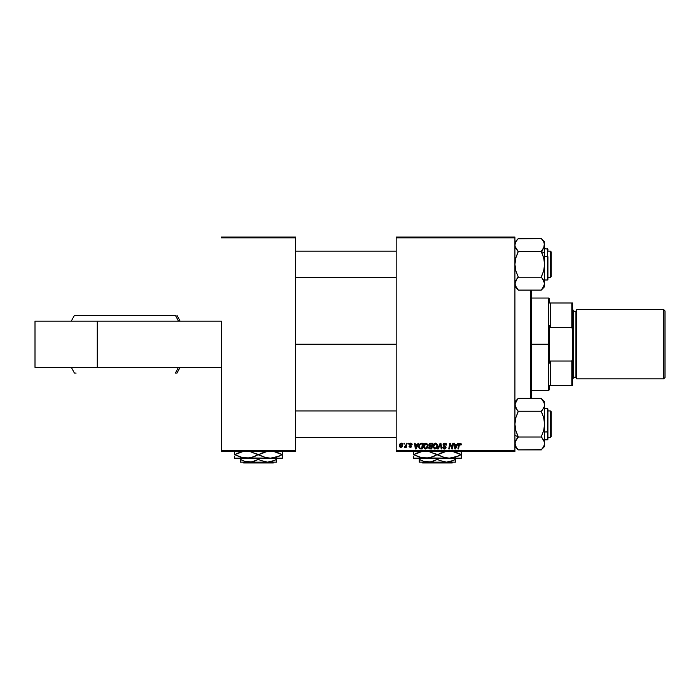<?xml version="1.0" encoding="UTF-8"?>
<svg xmlns="http://www.w3.org/2000/svg" width="700" height="700" viewBox="0 0 700 700"><rect width="100%" height="100%" fill="white"/><g stroke="black" fill="none" stroke-linecap="round" stroke-linejoin="round"><path stroke-width="1.05" d="M396.174 344.225L295.575 344.225L396.174 344.225M221.357 321.142L221.357 450.599L295.575 450.599L295.575 237.851L221.357 237.851L295.575 237.851L295.575 237.029L221.357 237.029L295.575 237.029L295.575 451.43L221.357 451.43L221.357 321.142L35 321.142L35 367.316L35 321.142L97.239 321.142L97.239 367.316L97.239 321.142L221.357 321.142M514.92 237.029L396.174 237.029L396.174 450.599L514.92 450.599L514.92 237.851L396.174 237.851L396.174 237.029L514.92 237.029L514.92 237.851L514.92 237.029M430.447 443.179L428.785 444.973L429.791 443.319L432.757 443.179L431.786 448.954L428.89 448.341L428.759 447.125L429.511 446.145L428.785 444.973L429.511 446.145L428.715 447.554L429.511 448.858L431.786 448.954L432.757 443.179L430.447 443.179L432.757 443.179L431.786 448.954L429.511 448.858L428.715 447.554L429.424 446.101M420.639 443.284L423.168 443.179L422.188 448.954L419.405 448.534L418.801 447.291L418.976 445.13L420.534 443.319L418.74 446.591L420.017 448.875L422.188 448.954L423.168 443.179L421.453 443.179L423.168 443.179L422.188 448.954L420.752 448.954M410.585 443.109L412.064 443.966L411.547 444.684L410.918 443.651L409.911 444.132L411.574 446.618L410.602 447.44L409.211 446.933L409.001 446.18L410.392 446.933L411.023 446.355L409.465 444.92L409.553 443.599L410.716 443.109L409.299 444.325L411.023 446.355L410.392 446.933L409.001 446.18L410.366 447.457L411.618 446.259L409.894 444.273L410.681 443.634L411.539 444.483M407.96 444.001L408.1 443.179L408.695 443.179L408.572 444.001L407.96 444.001L408.572 444.001L408.695 443.179L408.1 443.179L408.695 443.179L408.572 444.001L407.96 444.001L408.1 443.179L407.96 444.001M406 445.148L406.359 443.179L406.971 443.179L406.262 447.379L405.65 447.379L405.808 446.512L404.425 447.3L406.061 444.859L404.425 447.3L405.808 446.512L405.65 447.379L406.262 447.379L406.971 443.179L406.359 443.179L406.971 443.179L406.262 447.379L405.65 447.379M461.248 444.509L460.066 443.109L461.099 443.66L461.195 444.902L460.591 444.981L460.285 443.826L459.532 443.993L458.544 448.954L457.94 448.954L459.051 443.616L460.066 443.109L458.657 444.719L457.94 448.954L458.544 448.954L459.244 444.868L460.031 443.783L460.591 444.981L461.195 444.902L461.248 444.377L460.591 444.981L459.847 443.8M457.599 443.179L456.89 444.754L457.599 443.179L458.255 443.179L455.569 448.954L454.834 448.954L454.046 443.179L454.65 443.179L454.843 444.754L456.89 444.754L454.843 444.754L454.65 443.179L454.046 443.179L454.834 448.954L455.569 448.954L458.255 443.179L457.599 443.179L458.255 443.179L455.569 448.954L454.834 448.954L454.046 443.179L454.65 443.179M399.473 445.699L399.91 444.001L401.021 443.144L402.421 443.616L402.771 445.007L402.141 446.836L400.873 447.457L399.796 446.898L399.473 445.699L400.873 447.457L402.771 444.78L401.345 443.109L399.499 445.252M403.909 444.001L404.049 443.179L404.652 443.179L404.521 444.001L403.909 444.001L404.521 444.001L404.652 443.179L404.049 443.179L404.652 443.179L404.521 444.001L403.909 444.001L404.049 443.179L403.909 444.001M438.279 448.954L437.631 448.954L440.16 443.179L440.921 443.179L441.805 448.954L441.201 448.954L440.449 444.001L438.279 448.954L437.631 448.954L438.279 448.954L440.449 444.001L441.201 448.954L441.805 448.954L440.921 443.179L440.16 443.179L440.921 443.179L441.805 448.954L441.201 448.954M444.841 443.109L443.03 444.797L443.564 443.564L445.034 443.109L446.215 443.625L446.626 445.06L445.113 443.809L443.721 444.334L443.783 445.252L446.023 447.309L445.681 448.516L444.57 449.024L443.205 448.569L442.733 447.23L444.22 448.341L445.428 447.624L443.398 445.909L443.03 444.797L445.428 447.536L444.43 448.35L442.733 447.23L444.412 449.024L446.031 447.493L443.634 444.745L444.797 443.783L446.626 445.06L445.034 443.109M452.043 448.07L452.847 443.179L453.451 443.179L452.463 448.954L451.832 448.954L450.179 444.054L449.374 448.954L448.77 448.954L449.741 443.179L450.38 443.179L452.043 448.07L452.226 446.705L452.043 448.07L450.38 443.179L449.741 443.179L448.77 448.954L449.374 448.954L450.179 444.054L451.832 448.954L452.463 448.954L453.451 443.179L452.847 443.179L453.451 443.179L452.463 448.954L451.832 448.954M418.092 443.179L417.384 444.754L418.092 443.179L418.749 443.179L416.062 448.954L415.328 448.954L414.54 443.179L415.144 443.179L415.336 444.754L417.384 444.754L415.336 444.754L415.144 443.179L414.54 443.179L415.328 448.954L416.062 448.954L418.749 443.179L418.092 443.179L418.749 443.179L416.062 448.954L415.328 448.954L414.54 443.179L415.144 443.179M423.465 446.46L424.436 443.8L426.632 443.223L427.936 445.156L427.175 448.157L425.005 448.971L423.561 447.361L423.465 446.46L425.46 449.024L427.175 448.157L427.963 445.602L425.985 443.109C424.296 443.511 423.456 444.623 423.465 446.46M433.064 446.46L434.035 443.8L436.231 443.223L437.535 445.156L436.87 448.017L434.822 449.015L433.16 447.361L433.064 446.46L435.05 449.024L436.765 448.157L437.561 445.602L435.575 443.109C433.886 443.511 433.046 444.623 433.064 446.46M514.92 451.43L396.174 451.43L396.174 237.851L514.92 237.851L514.92 451.43L514.92 450.599L396.174 450.599L396.174 451.43L514.92 451.43M295.575 451.43L295.575 450.599L221.357 450.599L221.357 451.43L295.575 451.43M402.132 446.845L402.596 445.988M399.884 444.045L400.356 443.476M400.697 446.898L400.085 445.533L401.161 443.651M401.826 446.294L402.176 444.841L400.986 446.924M401.065 446.915L401.625 446.574M400.155 445.043L400.164 446.329M402.159 445.174L401.73 443.748L402.176 444.841L401.345 443.634L400.444 444.273M440.641 445.515L440.326 444.299M440.527 444.762L440.457 444.194M440.449 444.001L439.994 445.104M440.16 443.179L437.631 448.954L440.16 443.179M446.626 445.06L446.031 445.13M446.031 444.946L445.786 444.15M445.113 443.809L445.874 444.281L444.596 443.791M444.797 443.783L443.634 444.745L443.87 445.34M443.642 444.605L445.498 446.355M443.783 445.252L444.999 446.014M444.631 445.812L445.349 446.233M445.918 446.915L446.023 447.65M445.918 448.114L445.104 448.919M444.57 449.024L442.724 447.352L443.328 447.169M443.642 448.07L443.354 447.545M445.428 447.536L445.209 447.02L445.428 447.536L445.209 447.02L445.428 447.536L444.43 448.35L445.428 447.536L444.43 448.35L443.328 447.3L444.614 448.341M444.168 446.416L444.955 446.854M443.161 444.115L443.651 443.485M443.205 448.569L443.756 448.927M450.599 445.533L450.179 444.054L451.045 446.775L450.179 444.054L449.374 448.954L448.77 448.954L449.741 443.179L450.38 443.179L451.579 446.495M452.847 443.179L452.226 446.705L452.847 443.179M455.394 448.017L454.93 445.428L455.289 448.324L455.131 446.88L455.289 448.324L456.566 445.428L455.77 447.142M454.93 445.428L456.566 445.428L454.93 445.428M460.644 444.342L460.591 444.981L460.031 443.783L459.244 444.868L458.544 448.954L457.94 448.954L458.657 444.719M460.031 443.783L459.296 444.57M458.684 444.579L459.043 443.616M405.808 446.512L404.828 447.457L405.808 446.512L404.828 447.457L404.661 446.644L405.099 446.757M406.359 443.179L406.061 444.859M411.547 444.684L410.681 443.634L409.894 444.273L411.618 446.259L410.078 444.701M410.681 443.634L410.025 444.64L410.681 443.634L409.911 444.132M411.399 446.976L410.358 447.457M409.001 446.18L410.392 446.933L411.023 446.355L409.649 445.13M409.614 446.267L410.392 446.933L411.023 446.355L410.471 445.637L410.961 446.014M410.191 446.915L411.014 446.408M409.553 443.599L409.999 443.24M412.142 444.526L410.716 443.109M415.783 448.324L415.424 445.428L415.783 448.324L416.264 447.142L415.783 448.324L415.625 446.88L415.783 448.324L417.06 445.428L416.264 447.142M415.424 445.428L417.06 445.428L415.424 445.428M418.845 445.602L419.169 444.675M420.534 443.319L421.225 443.188M420.822 448.28L421.697 448.28L420.07 448.184L420.822 448.28L420.07 448.184L419.344 446.626L419.729 444.911L419.414 447.309L420.254 448.236M420.061 444.421L419.729 444.911M421.453 443.861L422.441 443.852L421.697 448.28L422.441 443.852L420.271 444.22M419.361 446.18L419.344 446.626C419.309 444.929 420.079 444.001 421.671 443.852M427.7 444.308L427.936 445.156M423.561 447.361L423.491 446.924M423.474 446.154L423.614 445.314M423.806 444.771L424.078 444.264M424.445 443.791L424.882 443.441M426.16 448.175L427.368 445.576L426.703 447.711L425.828 448.306M426.449 447.965L425.477 448.35L424.069 446.521L425.162 448.315L426.869 447.484M424.611 444.588L424.069 446.521L425.941 443.783L424.944 444.194M426.422 443.879L427.368 445.576L427.184 444.64L425.828 443.783M427.332 446.136L427.341 445.252M424.069 446.294L424.104 447.029M425.092 444.08L424.314 445.183M430.308 448.954L429.511 448.858L430.308 448.954M429.494 443.494L430.115 443.214M429.852 444.071L432.04 443.852L431.707 445.804L430.439 445.804L429.467 444.553M429.398 444.824L430.623 443.861L429.572 444.351L429.546 445.533L431.707 445.804L432.04 443.852L430.106 443.949M429.66 448.192L430.264 448.28L429.31 447.527L431.287 448.28L429.31 447.527L429.914 448.262M429.328 447.3L429.642 446.714L429.581 448.149M429.861 446.591L429.31 447.527L430.623 446.477L429.354 447.195M431.594 446.477L431.287 448.28L431.594 446.477L429.642 446.714L431.594 446.477M430.911 443.852L430.325 443.887M430.623 446.477L430.106 446.521M437.299 444.308L437.535 445.156M437.386 446.95L437.045 447.764M434.814 449.015L434.359 448.892M433.16 447.37L433.081 446.924M433.072 446.154L433.204 445.314M433.396 444.771L433.676 444.264M433.676 444.255L434.236 443.616M433.738 444.168L434.245 443.608M435.759 448.175L436.616 447.23M436.931 446.136L435.426 448.306M436.047 447.965L435.076 448.35L433.659 446.521L434.752 448.315L436.467 447.484M434.21 444.588L433.659 446.521L435.531 443.783L434.543 444.194M436.021 443.879L436.957 445.576L436.03 443.879M436.608 447.239L436.94 445.252M433.764 445.62L433.703 447.029M434.683 444.08L433.904 445.183M455.131 446.88L455.262 447.956M415.625 446.88L415.721 447.598M419.344 446.626L419.414 447.309M427.184 444.64L426.545 443.94M424.174 445.62L424.095 446.066M35 367.316L221.357 367.316L35 367.316M76.072 315.368L175.341 315.368A54.425 52.675 90 0 1 178.377 321.142A54.425 52.675 -90 0 0 175.341 315.368L74.462 315.368M178.377 367.316A54.425 52.675 90 0 1 175.341 373.091L176.986 373.091L175.341 373.091A54.425 52.675 -90 0 0 178.377 367.316M76.072 373.091L74.515 373.091M530.591 290.08L530.591 398.37L530.591 290.08M531.414 398.37L531.414 290.08L531.414 398.37M550.384 437.325L551.206 436.502L551.206 411.766L550.384 410.935L550.384 437.325L550.384 410.935L547.907 410.935L550.384 410.935L551.206 411.766L551.206 436.502L550.384 437.325L547.907 437.325L550.384 437.325M396.174 410.935L295.575 410.935L396.174 410.935M295.575 437.325L396.174 437.325L295.575 437.325M514.92 446.442L518.219 449.89L515.847 446.696L514.92 443.45L515.165 445.095L514.92 443.45L515.839 440.23L515.156 441.822L518.219 437.168L516.889 438.664L518.219 436.704L515.847 430.623L514.92 424.13L515.839 417.681L518.219 411.25L541.31 411.25L543.681 417.646L544.609 424.13L543.699 430.579L541.31 436.704L544.364 441.805L543.69 440.221L544.609 443.45L543.699 446.679L541.31 449.89L518.219 449.89L541.424 449.619M514.92 435.286L518.219 436.94L514.92 435.286M544.364 406.464L542.64 409.596L544.206 406.945M542.22 410.104L541.31 411.25L518.219 411.25L515.839 408.039L516.889 409.596L514.92 404.81L515.156 406.438L515.165 403.165L518.219 398.37L541.31 398.37L518.219 398.37L514.92 401.826M547.409 416.299L547.409 431.97L547.907 431.716L547.907 416.544M544.609 431.97L547.409 431.97L547.409 408.467L547.907 408.957L547.907 439.276L547.907 431.716L544.609 431.97M544.609 446.442L544.609 443.45L543.699 446.679L541.31 449.741L544.609 446.442L544.609 401.826L541.31 398.527L543.69 401.581L544.609 404.81L544.609 401.826M514.92 443.45L515.156 445.078L515.156 441.831L518.219 437.01L541.31 437.01L518.219 437.01L515.847 430.623L514.92 424.13L515.839 417.681L518.219 411.556L515.839 408.047L514.92 404.81L516.889 400.024M541.31 398.527L544.364 403.174M544.609 439.801L547.409 439.801L547.409 431.97L547.409 439.801L547.907 439.303M544.609 443.546L544.609 424.13L543.699 430.579L541.31 436.704L543.944 440.711M541.31 449.741L542.657 448.21M542.64 438.664L541.31 437.168M544.609 443.45L544.364 441.805M544.364 441.814L543.83 440.484M542.719 409.491L541.31 411.556L543.681 417.646L544.609 424.13L544.609 404.906M516.889 448.236L515.156 445.086M516.346 408.852L515.165 406.455M514.92 404.723L515.156 403.191M515.165 441.805L515.322 441.324M516.889 438.664L515.847 440.213L516.889 438.664M543.988 407.461L543.699 408.039M543.524 446.976L543.165 447.527M541.31 411.101L542.64 409.605M515.76 446.539L515.506 446.014M550.384 277.515L551.206 276.692L551.206 251.956L550.384 251.134L550.384 277.515L550.384 251.134L547.907 251.134L550.384 251.134L551.206 251.956L551.206 276.692L550.384 277.515L547.907 277.515L550.384 277.515M295.575 277.515L396.174 277.515L295.575 277.515M396.174 251.134L295.575 251.134L396.174 251.134M514.92 286.632L518.219 290.08L541.31 290.08L518.219 290.08L515.839 286.869L514.92 283.64L516.889 278.863L515.322 281.514M517.309 278.346L518.219 276.894L515.847 270.812L514.92 264.32L515.839 257.88L518.219 251.44L541.31 251.44L543.681 257.836L544.609 264.32L544.609 253.172L541.31 251.519L544.609 253.172L544.609 245L543.699 248.229L541.31 251.44L518.219 251.44L515.165 246.654L514.92 245L515.839 241.78L518.219 238.56L541.31 238.56L543.681 241.763L544.609 245L544.609 242.016L543.699 248.229L544.372 246.636L541.31 251.291L542.64 249.786L541.31 251.755L543.681 257.836L544.609 264.32L543.699 270.769L541.31 277.2L518.219 277.2L541.31 277.2L543.69 280.411L544.609 283.64L544.372 282.012L544.364 285.285L541.31 290.08L544.609 286.632L544.372 243.373M547.907 271.906L547.907 256.734L547.409 256.489L547.409 272.16M547.409 256.489L544.609 256.489L547.409 256.489L547.409 248.657L547.409 256.489L547.907 256.734L547.907 279.466L547.409 279.991L547.409 256.489M515.156 246.636L514.92 245L515.165 246.645L514.92 245L515.165 246.645L514.92 245L515.83 241.78M515.165 246.645L515.585 247.748M516.88 249.786L515.839 248.229M544.609 242.016L541.31 238.56L518.105 238.84M514.92 283.553L515.165 285.294L515.156 282.021M543.83 280.674L542.64 278.854L544.609 283.64L544.609 264.32L543.699 270.769L541.31 276.894L544.364 281.995M547.907 249.182L547.907 250.303M543.183 279.598L543.681 280.402M544.206 247.135L544.372 246.636M542.684 240.275L543.664 241.719M543.707 241.806L544.609 245M544.609 286.632L544.609 283.64L542.692 288.356M544.364 285.294L544.609 283.736M515.839 241.78L516.871 240.24M516.81 278.959L518.219 276.894L515.847 270.812L514.92 264.32L515.839 257.88L518.219 251.755L516.889 249.786M518.219 289.931L515.156 285.276M543.699 286.869L543.952 286.361M543.769 241.911L544.023 242.436M516.005 241.483L516.364 240.922M518.219 251.291L516.889 249.795M515.55 280.98L515.839 280.411M518.219 277.358L516.889 278.854M549.553 302.995L549.553 298.874L549.553 302.995L550.384 302.995L549.553 302.995M550.384 327.408L550.384 302.995L550.384 327.408L571.821 327.408L572.644 329.735L572.644 358.724L571.821 361.043L550.384 361.043L549.553 363.125L549.553 325.334L550.384 327.408L571.821 327.408L571.821 302.995L550.384 302.995L571.821 302.995L571.821 327.408L572.644 329.735L572.644 385.455L572.644 358.724L571.821 361.043L550.384 361.043L549.553 363.125L549.553 344.225L548.73 344.225L549.553 344.225L549.553 325.334L550.384 327.408M531.414 298.051L548.73 298.051L548.73 344.225L548.73 298.051L549.553 298.874M531.414 344.225L548.73 344.225L531.414 344.225M549.553 385.455L549.553 389.585L549.553 385.455L550.384 385.455L550.384 361.043L550.384 385.455L572.644 385.455L571.821 385.455L571.821 361.043L571.821 385.455L549.553 385.455M531.414 390.408L548.73 390.408L548.73 344.225L548.73 390.408L549.553 389.585M572.644 302.995L571.821 302.995L572.644 302.995L572.644 329.735L572.644 302.995M663.679 378.858L665 377.545L665 310.914L663.679 309.592L663.679 378.858L663.679 309.592L576.765 309.592L576.765 378.858L663.679 378.858L576.765 378.858L576.765 309.592L663.679 309.592L665 310.914L665 377.545L663.679 378.858M572.644 378.858L573.466 378.035L573.466 310.415L572.644 309.592L573.466 310.415L573.466 378.035L572.644 378.858M575.942 377.213A0.823 0.823 0 0 1 576.765 378.035A0.823 0.823 0 0 0 575.942 377.213L575.942 311.246L573.466 311.246L575.942 311.246A0.823 0.823 0 0 0 576.765 310.415A0.823 0.823 0 0 1 575.942 311.246L575.942 377.213L573.466 377.213L575.942 377.213M274.111 462.149L273.289 462.971L243.652 462.971L242.821 462.149L243.652 462.971L273.289 462.971L274.111 462.149M275.678 459.856L276.614 459.34L276.614 462.149L276.614 458.185L276.614 459.34L274.453 460.469L267.54 462.149L260.636 460.469L258.466 459.34L258.466 458.185L258.466 459.34L251.781 461.939L244.737 461.37L240.328 459.34L240.328 458.185L240.328 462.149L240.328 460.469L240.328 462.149L249.401 462.149L244.737 461.37L240.328 459.34L242.489 460.469L240.328 459.34L240.328 460.469M258.466 459.34L260.627 460.469L258.466 459.34L254.082 461.352L249.401 462.149L267.54 462.149L260.689 460.495M276.614 460.469L276.614 459.34L272.23 461.352L267.54 462.149L276.614 462.149L240.328 462.149M281.304 455.088L282.118 454.641L279.317 453.206L273.446 451.351L282.118 454.641L276.465 457.196L270.428 458.185L282.38 458.185L282.38 457.196L282.38 458.185L234.553 458.185L234.553 456.076M266.088 457.669L270.428 458.185L264.434 457.205L258.738 454.641L267.356 451.36L261.791 453.093M256.725 453.845L261.52 456.076L249.532 451.351L258.204 454.641L252.551 457.196L246.514 458.185L240.52 457.205L234.824 454.641L243.443 451.36L237.886 453.093M234.553 451.351L234.553 454.641L243.495 457.931L270.428 458.185L279.055 456.199M242.174 457.669L243.469 457.931M255.141 456.199L249.576 457.931L241.841 457.59M260.216 455.438L265.746 457.581M282.38 457.931L282.38 454.641L276.439 452.086L282.118 454.641L279.326 456.076M282.118 454.641L282.38 451.351M255.203 456.173L258.204 454.641M234.553 458.185L246.514 458.185M235.629 454.195L234.553 454.641L234.553 453.215L234.553 454.641M270.428 458.185L267.409 457.931M282.38 457.196L282.38 456.076M282.38 453.215L282.38 454.615M258.738 454.641L261.739 453.119M234.824 454.641L237.834 453.11M234.553 452.086L234.553 453.215M259.875 460.101L260.627 460.469M243.652 462.971L242.821 462.149L243.652 462.971M453.058 462.149L452.226 462.971L422.59 462.971L421.759 462.149L422.59 462.971L452.226 462.971L453.058 462.149M454.615 459.856L455.551 459.34L455.551 462.149L455.551 458.185L455.551 459.34L453.39 460.469L446.477 462.149L439.574 460.469L437.412 459.34L437.412 458.185L437.412 459.34L430.719 461.939L423.684 461.37L419.265 459.34L419.265 458.185L419.265 462.149L419.265 460.469L419.265 462.149L428.339 462.149L423.684 461.37L419.265 459.34L421.426 460.469L419.265 459.34L419.265 460.469M455.551 460.469L455.551 459.34L451.168 461.352L446.477 462.149L439.626 460.495M437.412 459.34L439.565 460.469L437.412 459.34L433.029 461.352L428.339 462.149L455.551 462.149L419.265 462.149M460.25 455.088L461.055 454.641L458.264 453.215L452.384 451.351L461.055 454.641L455.403 457.196L449.365 458.185L461.326 458.185L461.326 457.196L461.326 458.185L413.499 458.185L413.499 456.076M445.025 457.669L449.365 458.185L443.371 457.205L437.675 454.641L446.294 451.36L440.738 453.093M435.662 453.845L440.466 456.076L428.47 451.351L437.141 454.641L431.489 457.196L425.451 458.185L419.457 457.205L413.761 454.641L422.38 451.36L416.824 453.093M413.499 451.351L413.499 454.641L422.433 457.931L449.365 458.185L457.992 456.199M421.111 457.669L422.406 457.931M434.079 456.199L428.523 457.931L420.779 457.59M429.791 451.614L428.899 451.43M439.154 455.438L444.684 457.581M461.326 457.931L461.326 454.641L455.385 452.086L461.055 454.641L458.045 456.173M461.055 454.641L461.326 451.351M434.14 456.173L437.141 454.641M413.499 458.185L425.451 458.185M414.566 454.195L413.499 454.641L413.499 453.215L413.499 454.641M449.365 458.185L446.346 457.931M461.326 457.196L461.326 456.076M461.326 453.215L461.326 454.615M437.675 454.641L440.676 453.119M413.761 454.641L416.771 453.11M413.499 452.086L413.499 453.215M430.141 451.701L428.908 451.43M438.812 460.101L439.565 460.469M422.59 462.971L421.759 462.149L422.59 462.971M176.986 315.368L180.127 321.142M180.127 367.316L176.986 373.091M71.286 367.316L74.428 373.091M74.428 315.368L71.286 321.142M544.609 408.467L547.907 408.957L547.409 408.467M544.609 279.991L547.409 279.991M544.609 248.657L547.907 249.148M514.92 242.016L518.219 238.718"/></g></svg>
